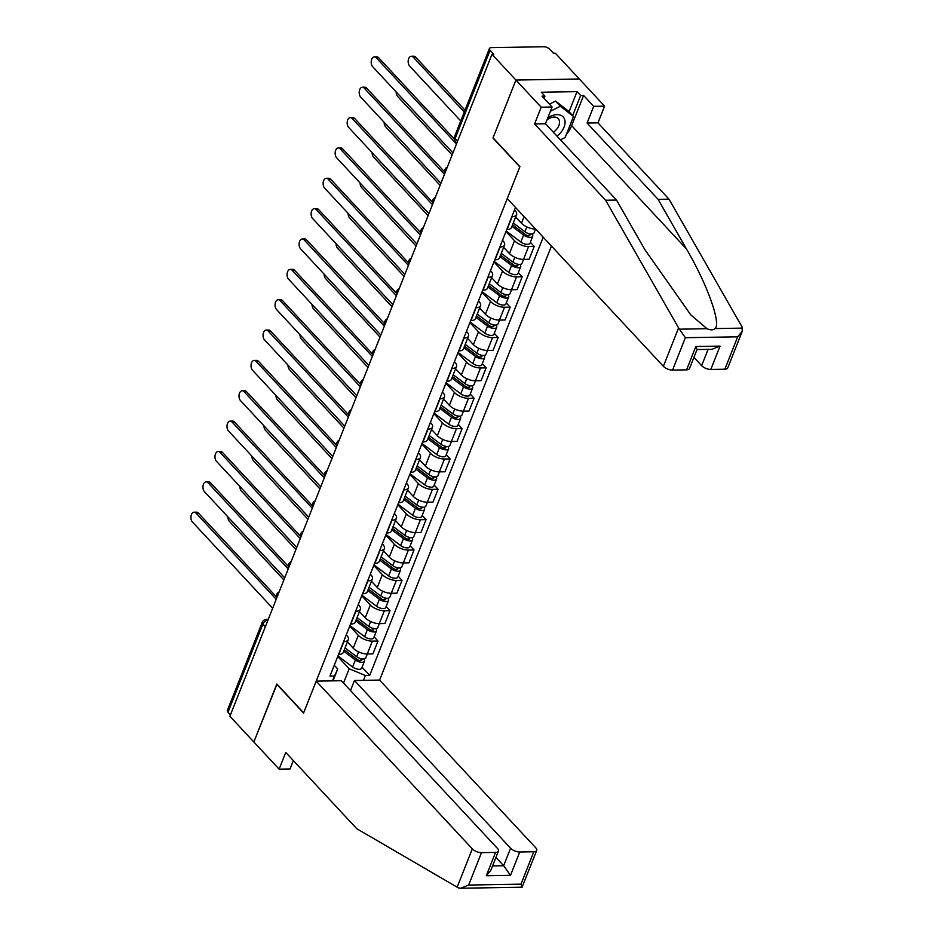 <?xml version="1.0" encoding="UTF-8"?>
<svg xmlns="http://www.w3.org/2000/svg" width="935" height="935" viewBox="0 0 935 935"><rect width="100%" height="100%" fill="white"/><g stroke="black" fill="none" stroke-linecap="round" stroke-linejoin="round"><path stroke-width="1.4" d="M742.273 331.259L727.757 367.923A7.012 3.121 -158.4 0 1 724.847 369.22L737.68 336.822L742.273 331.259L741.993 326.841L669.004 199.167L597.979 122.871L604.606 106.146L555.367 53.248L553.52 53.283L549.792 49.274A4.675 2.08 21.6 0 0 543.691 46.75L491.378 47.638A4.675 2.08 21.6 0 0 489.437 48.503A4.675 2.08 21.6 0 0 490.092 50.28L455.193 138.427A4.675 3.062 137.1 0 0 455.462 141.547L456.853 143.032M510.592 848.22A7.012 3.121 21.6 0 0 519.743 851.995L510.498 875.347L503.661 865.728L510.592 848.22L354.458 680.493L379.598 680.072L551.44 246.057M569.064 111.709L577.024 91.63L541.342 92.238L544.953 96.118L541.996 96.165L552.106 107.022L541.201 107.209L515.921 80.059L579.326 78.984L515.921 80.059L491.974 54.323L229.893 716.268L253.841 742.004L276.982 684.21M686.582 369.863L695.827 346.511L697.054 349.48L689.492 368.565A7.012 3.121 -158.4 0 1 686.582 369.863L672.534 370.096A7.012 3.121 -158.4 0 1 663.383 366.31L507.261 198.594L519.895 166.687L493.049 137.842L515.921 80.059L492.967 138.041L519.813 166.874L303.641 712.856L276.807 684.011L253.841 742.004L279.121 769.154L290.025 768.967L293.345 760.587M491.974 54.323L493.82 54.288L490.092 50.28M230.454 714.854L228.011 712.225A4.675 2.08 -158.4 0 1 227.357 710.448L262.256 622.301A4.675 2.08 21.6 0 0 262.899 624.077L228.011 712.225M347.423 641.936L353.22 648.177A10.752 4.78 21.6 0 0 367.268 653.974L372.901 653.881L377.985 641.036L372.352 641.141A10.752 4.78 -158.4 0 1 358.304 635.332L349.737 626.123M343.881 641.62L338.797 654.453A10.752 4.78 21.6 0 0 343.25 652.466L348.334 639.622A10.752 4.78 -158.4 0 1 343.881 641.62L343.601 641.62M374.105 636.875L377.985 641.036M346.266 634.9L346.85 635.519A10.752 4.78 -158.4 0 1 348.334 639.622M359.437 611.583L365.246 617.813A10.752 4.78 21.6 0 0 379.283 623.622L384.916 623.528L390 610.684L384.367 610.777A10.752 4.78 -158.4 0 1 370.33 604.98L361.751 595.77M350.531 624.112L350.812 624.101A10.752 4.78 21.6 0 0 355.277 622.114L360.361 609.269A10.752 4.78 -158.4 0 1 355.896 611.268L355.616 611.268M386.132 606.523L390 610.684M358.28 604.536L358.865 605.167A10.752 4.78 -158.4 0 1 360.361 609.269M371.452 581.231L377.261 587.46A10.752 4.78 21.6 0 0 391.298 593.269L396.931 593.176L402.027 580.331L396.382 580.425A10.752 4.78 -158.4 0 1 382.345 574.628L373.766 565.418M362.546 593.76L362.838 593.748A10.752 4.78 21.6 0 0 367.291 591.761L372.375 578.917A10.752 4.78 -158.4 0 1 367.923 580.904L367.63 580.915M398.146 576.17L402.027 580.331M370.295 574.183L370.879 574.815A10.752 4.78 -158.4 0 1 372.375 578.917M383.479 550.879L389.276 557.108A10.752 4.78 21.6 0 0 403.312 562.917L408.957 562.823L414.041 549.979L408.396 550.072A10.752 4.78 -158.4 0 1 394.36 544.275L385.793 535.065M374.573 563.408L374.853 563.396A10.752 4.78 21.6 0 0 379.306 561.409L384.39 548.564A10.752 4.78 -158.4 0 1 379.937 550.551L379.657 550.563M410.161 545.818L414.041 549.979M382.31 543.831L382.906 544.462A10.752 4.78 -158.4 0 1 384.39 548.564M395.493 520.526L401.29 526.756A10.752 4.78 21.6 0 0 415.339 532.564L420.972 532.471L426.056 519.626L420.423 519.72A10.752 4.78 -158.4 0 1 406.374 513.911L397.807 504.701M386.587 533.043L386.868 533.043A10.752 4.78 21.6 0 0 391.321 531.057L396.405 518.212A10.752 4.78 -158.4 0 1 391.952 520.199L391.671 520.211M422.176 515.466L426.056 519.626M394.336 513.479L394.921 514.11A10.752 4.78 -158.4 0 1 396.405 518.212M407.508 490.174L413.317 496.403A10.752 4.78 21.6 0 0 427.353 502.212L432.987 502.118L438.071 489.274L432.438 489.367A10.752 4.78 -158.4 0 1 418.401 483.559L409.822 474.349M398.602 502.691L398.883 502.691A10.752 4.78 21.6 0 0 403.347 500.692L408.431 487.86A10.752 4.78 -158.4 0 1 403.967 489.846L403.686 489.858M434.202 485.101L438.071 489.274M406.351 483.126L406.935 483.757A10.752 4.78 -158.4 0 1 408.431 487.86M419.523 459.821L425.332 466.051A10.752 4.78 21.6 0 0 439.368 471.859L445.013 471.766L450.097 458.921L444.452 459.015A10.752 4.78 -158.4 0 1 430.416 453.206L421.837 443.996M410.617 472.339L410.909 472.339A10.752 4.78 21.6 0 0 415.362 470.34L420.446 457.507A10.752 4.78 -158.4 0 1 415.993 459.494L415.701 459.494M446.217 454.749L450.097 458.921M418.366 452.774L418.95 453.405A10.752 4.78 -158.4 0 1 420.446 457.507M431.549 429.469L437.346 435.698A10.752 4.78 21.6 0 0 451.383 441.507L457.028 441.402L462.112 428.569L456.467 428.662A10.752 4.78 -158.4 0 1 442.43 422.854L433.863 413.644M422.643 441.986L422.924 441.986A10.752 4.78 21.6 0 0 427.377 439.988L432.461 427.143A10.752 4.78 -158.4 0 1 428.008 429.142L427.727 429.142M458.232 424.397L462.112 428.569M430.392 422.421L430.977 423.052A10.752 4.78 -158.4 0 1 432.461 427.143M443.564 399.105L449.361 405.346A10.752 4.78 21.6 0 0 463.409 411.143L469.043 411.049L474.127 398.216L468.493 398.31A10.752 4.78 -158.4 0 1 454.445 392.501L445.878 383.292M434.658 411.634L434.939 411.634A10.752 4.78 21.6 0 0 439.392 409.635L444.476 396.791A10.752 4.78 -158.4 0 1 440.023 398.789L439.742 398.789M470.247 394.044L474.127 398.216M442.407 392.069L442.991 392.7A10.752 4.78 -158.4 0 1 444.476 396.791M455.579 368.752L461.387 374.993A10.752 4.78 21.6 0 0 475.424 380.79L481.058 380.697L486.142 367.852L480.508 367.958A10.752 4.78 -158.4 0 1 466.471 362.149L457.893 352.939M446.673 381.281L446.953 381.27A10.752 4.78 21.6 0 0 451.418 379.283L456.502 366.438A10.752 4.78 -158.4 0 1 452.037 368.437L451.757 368.437M482.273 363.692L486.142 367.852M454.422 361.716L455.006 362.336A10.752 4.78 -158.4 0 1 456.502 366.438M467.605 338.4L473.402 344.641A10.752 4.78 21.6 0 0 487.439 350.438L493.084 350.344L498.168 337.5L492.523 337.593A10.752 4.78 -158.4 0 1 478.486 331.796L469.919 322.587M458.688 350.929L458.98 350.917A10.752 4.78 21.6 0 0 463.433 348.93L468.517 336.086A10.752 4.78 -158.4 0 1 464.064 338.084L463.772 338.084M494.288 333.339L498.168 337.5M466.436 331.364L467.021 331.983A10.752 4.78 -158.4 0 1 468.517 336.086M479.62 308.047L485.417 314.277A10.752 4.78 21.6 0 0 499.454 320.086L505.099 319.992L510.183 307.147L504.549 307.241A10.752 4.78 -158.4 0 1 490.501 301.444L481.934 292.234M470.714 320.576L470.995 320.565A10.752 4.78 21.6 0 0 475.447 318.578L480.532 305.733A10.752 4.78 -158.4 0 1 476.079 307.72L475.798 307.732M506.302 302.987L510.183 307.147M478.463 301L479.047 301.631A10.752 4.78 -158.4 0 1 480.532 305.733M491.635 277.695L497.432 283.924A10.752 4.78 21.6 0 0 511.48 289.733L517.113 289.64L522.197 276.795L516.564 276.889A10.752 4.78 -158.4 0 1 502.527 271.092L493.949 261.882M482.729 290.224L483.009 290.212A10.752 4.78 21.6 0 0 487.462 288.225L492.546 275.381A10.752 4.78 -158.4 0 1 488.093 277.368L487.813 277.379M518.317 272.634L522.197 276.795M490.478 270.647L491.062 271.279A10.752 4.78 -158.4 0 1 492.546 275.381M503.649 247.343L509.458 253.572A10.752 4.78 21.6 0 0 523.495 259.381L529.128 259.287L534.212 246.443L528.579 246.536A10.752 4.78 -158.4 0 1 514.542 240.727L505.964 231.529M494.744 259.86L495.024 259.86A10.752 4.78 21.6 0 0 499.489 257.873L504.573 245.028A10.752 4.78 -158.4 0 1 500.12 247.015L499.828 247.027M530.344 242.282L534.212 246.443M502.492 240.295L503.077 240.926A10.752 4.78 -158.4 0 1 504.573 245.028M515.676 216.99L521.473 223.22A10.752 4.78 21.6 0 0 535.51 229.028L534.025 232.967A5.844 2.595 21.6 0 1 530.414 233.972A5.844 2.595 21.6 0 1 524.932 231.74L513.292 222.986M506.77 229.507L507.05 229.507A10.752 4.78 21.6 0 0 511.503 227.521L516.587 214.676A10.752 4.78 -158.4 0 1 512.135 216.663L511.854 216.675M514.507 209.943L515.091 210.574A10.752 4.78 -158.4 0 1 516.587 214.676M343.531 683.064L349.176 668.782L337.722 656.475M334.239 665.253L337.722 668.981L333.012 680.855M332.381 680.867L337.722 668.981M515.501 207.453L329.962 676.075L334.298 676.005M349.176 668.782L365.351 675.479L369.699 675.397L543.2 237.198M365.351 675.479L363.434 680.341M362.09 667.228L369.699 675.397M276.211 599.277L195.988 513.093A5.376 3.284 -91 0 0 194.118 512.193L196.525 512.158A5.376 3.284 89 0 1 198.384 513.046L276.386 596.846M194.118 512.193A5.376 3.284 -91 0 0 191.044 516.038A5.376 3.284 -91 0 0 192.446 522.046L272.669 608.229M344.325 649.767L357.275 659.514A2.805 1.251 21.6 0 0 359.905 660.589A2.805 1.251 21.6 0 0 361.646 660.098A2.805 1.251 21.6 0 0 361.261 659.035L363.657 658.988A5.844 2.595 21.6 0 1 364.463 661.22L361.693 668.221A5.844 2.595 21.6 0 1 358.07 669.238A5.844 2.595 21.6 0 1 352.6 667.006L337.921 655.961M343.741 651.251L355.37 659.993A5.844 2.595 21.6 0 0 360.852 662.225A5.844 2.595 21.6 0 0 364.463 661.22M361.354 658.778L360.63 660.613M227.895 516.868A5.376 3.284 -91 0 0 229.414 521.414L283.866 579.922M345.05 647.943L356.679 656.686A5.844 2.595 21.6 0 0 362.161 658.918A5.844 2.595 21.6 0 0 365.784 657.913L367.338 653.974M288.225 568.924L208.002 482.74A5.376 3.284 -91 0 0 206.144 481.841L208.54 481.794A5.376 3.284 89 0 1 210.41 482.694L288.412 566.493M206.144 481.841A5.376 3.284 -91 0 0 203.07 485.686A5.376 3.284 -91 0 0 204.461 491.693L284.684 577.865M300.24 538.572L220.017 452.388A5.376 3.284 -91 0 0 218.159 451.488L220.566 451.441A5.376 3.284 89 0 1 222.425 452.341L300.427 536.141M218.159 451.488A5.376 3.284 -91 0 0 215.085 455.333A5.376 3.284 -91 0 0 216.476 461.329L296.699 547.513M316.205 681.136L472.327 848.863A7.012 3.121 21.6 0 0 481.49 852.65L495.538 852.404A7.012 3.121 21.6 0 0 498.437 851.107A7.012 3.121 21.6 0 0 497.467 848.431L341.345 680.715L316.205 681.136L303.571 713.043L276.725 684.21M481.49 852.65L468.657 885.048L460.581 888.25L458.29 887.853L356.773 828.714L285.748 752.418L279.121 769.154M519.743 851.995L533.792 851.762A7.012 3.121 21.6 0 0 536.702 850.464A7.012 3.121 21.6 0 0 535.732 847.788L379.598 680.072M350.485 690.544L354.458 680.493M492.581 865.915L503.661 865.728L495.936 857.43M498.437 851.107L490.887 870.193L486.293 875.756L495.538 852.404M460.581 888.25L522.057 887.21L536.702 850.464M521.368 886.789C522.583 887.747 522.455 886.871 520.97 884.159L533.792 851.762M663.383 366.31L678.588 327.904L685.367 337.699L672.534 370.096M552.106 107.022L545.491 123.759L616.504 200.055L644.87 249.657L690.825 314.92L706.989 328.711C710.436 330.254 713.113 330.207 715.041 328.582C721.399 323.791 707.176 284.182 686.454 248.955L658.1 199.354L587.075 123.058L593.702 106.321L583.592 95.464L571.647 125.617A26.285 17.204 -42.9 0 1 566.353 134.523M616.504 200.055L605.599 200.242L534.575 123.946L541.201 107.209M678.588 327.904L605.599 200.242M545.491 123.759L534.575 123.946M724.847 369.22L710.799 369.454A7.012 3.121 -158.4 0 1 701.647 365.667L708.099 349.374M693.922 357.38L701.647 365.667M577.024 91.63L580.635 95.51L583.592 95.464M604.606 106.146L593.702 106.321M597.979 122.871L587.075 123.058M669.004 199.167L658.1 199.354M562.017 139.07A26.285 17.204 -42.9 0 1 560.755 140.156M544.953 96.118L544.065 98.385M572.676 115.589L580.635 95.51M697.019 349.561L711.967 349.316L720.043 346.102L710.799 369.454M556.968 136.101A15.182 9.934 137.1 0 0 565.067 122.263A15.182 9.934 137.1 0 0 557.061 114.619A15.182 9.934 137.1 0 0 547.77 117.974M553.368 132.232A10.402 6.802 137.1 0 0 558.242 118.651A10.402 6.802 137.1 0 0 554.058 117.074A10.402 6.802 137.1 0 0 547.022 119.879M549.441 104.171L555.554 101.085L568.679 111.3L573.494 116.466L565.184 137.48L560.462 139.853M550.434 111.265L560.369 106.263L573.494 116.466M555.554 101.085L560.369 106.263M356.34 619.414L369.302 629.162A2.805 1.251 21.6 0 0 371.92 630.237A2.805 1.251 21.6 0 0 373.661 629.746A2.805 1.251 21.6 0 0 373.275 628.682L375.671 628.636A5.844 2.595 21.6 0 1 376.489 630.868L373.708 637.869A5.844 2.595 21.6 0 1 370.096 638.874A5.844 2.595 21.6 0 1 364.615 636.653L349.935 625.608M355.756 620.887L367.385 629.641A5.844 2.595 21.6 0 0 372.866 631.873A5.844 2.595 21.6 0 0 376.489 630.868M373.369 628.425L372.644 630.26M239.909 486.516A5.376 3.284 -91 0 0 241.429 491.062L295.892 549.57M357.065 617.579L368.694 626.333A5.844 2.595 21.6 0 0 374.175 628.565A5.844 2.595 21.6 0 0 377.798 627.56L379.353 623.622M368.355 589.062L381.316 598.809A2.805 1.251 21.6 0 0 383.946 599.884A2.805 1.251 21.6 0 0 385.676 599.393A2.805 1.251 21.6 0 0 385.29 598.33L387.698 598.283A5.844 2.595 21.6 0 1 388.504 600.515L385.734 607.516A5.844 2.595 21.6 0 1 382.111 608.521A5.844 2.595 21.6 0 1 376.63 606.289L361.962 595.256M367.771 590.534L379.411 599.288A5.844 2.595 21.6 0 0 384.881 601.521A5.844 2.595 21.6 0 0 388.504 600.515M385.395 598.073L384.659 599.908M251.936 456.151A5.376 3.284 -91 0 0 253.443 460.71L307.907 519.217M369.08 587.227L380.72 595.981A5.844 2.595 21.6 0 0 386.19 598.213A5.844 2.595 21.6 0 0 389.813 597.208L391.368 593.269M312.267 508.208L232.044 422.036A5.376 3.284 -91 0 0 230.174 421.136L232.581 421.089A5.376 3.284 89 0 1 234.44 421.989L312.442 505.788M230.174 421.136A5.376 3.284 -91 0 0 227.1 424.981A5.376 3.284 -91 0 0 228.491 430.977L308.714 517.16M324.281 477.855L244.058 391.671A5.376 3.284 -91 0 0 242.2 390.783L244.596 390.736A5.376 3.284 89 0 1 246.466 391.636L324.457 475.436M242.2 390.783A5.376 3.284 -91 0 0 239.115 394.628A5.376 3.284 -91 0 0 240.517 400.624L320.74 486.808M336.296 447.503L256.073 361.319A5.376 3.284 -91 0 0 254.215 360.431L256.611 360.384A5.376 3.284 89 0 1 258.481 361.284L336.483 445.083M254.215 360.431A5.376 3.284 -91 0 0 251.141 364.276A5.376 3.284 -91 0 0 252.532 370.272L332.755 456.455M380.37 558.709L393.331 568.457A2.805 1.251 21.6 0 0 395.961 569.52A2.805 1.251 21.6 0 0 397.702 569.041A2.805 1.251 21.6 0 0 397.305 567.977L399.712 567.931A5.844 2.595 21.6 0 1 400.519 570.163L397.749 577.164A5.844 2.595 21.6 0 1 394.126 578.169A5.844 2.595 21.6 0 1 388.656 575.937L373.977 564.904M379.785 560.182L391.426 568.936A5.844 2.595 21.6 0 0 396.908 571.168A5.844 2.595 21.6 0 0 400.519 570.163M397.41 567.72L396.685 569.555M263.95 425.799A5.376 3.284 -91 0 0 265.47 430.357L319.922 488.865M381.094 556.874L392.735 565.628A5.844 2.595 21.6 0 0 398.216 567.861A5.844 2.595 21.6 0 0 401.828 566.855L403.394 562.917M392.396 528.357L405.346 538.104A2.805 1.251 21.6 0 0 407.976 539.168A2.805 1.251 21.6 0 0 409.717 538.689A2.805 1.251 21.6 0 0 409.331 537.613L411.727 537.578A5.844 2.595 21.6 0 1 412.545 539.811L409.764 546.811A5.844 2.595 21.6 0 1 406.152 547.817A5.844 2.595 21.6 0 1 400.671 545.584L385.991 534.551M391.812 529.829L403.441 538.583A5.844 2.595 21.6 0 0 408.922 540.816A5.844 2.595 21.6 0 0 412.545 539.811M409.425 537.368L408.7 539.203M275.965 395.447A5.376 3.284 -91 0 0 277.485 400.005L331.937 458.512M393.121 526.522L404.75 535.276A5.844 2.595 21.6 0 0 410.231 537.508A5.844 2.595 21.6 0 0 413.854 536.503L415.409 532.564M404.411 498.004L417.372 507.752A2.805 1.251 21.6 0 0 420.002 508.815A2.805 1.251 21.6 0 0 421.732 508.336A2.805 1.251 21.6 0 0 421.346 507.261L423.754 507.226A5.844 2.595 21.6 0 1 424.56 509.458L421.79 516.459A5.844 2.595 21.6 0 1 418.167 517.464A5.844 2.595 21.6 0 1 412.686 515.232L398.006 504.199M403.826 499.477L415.456 508.231A5.844 2.595 21.6 0 0 420.937 510.463A5.844 2.595 21.6 0 0 424.56 509.458M421.451 507.015L420.715 508.85M287.98 365.094A5.376 3.284 -91 0 0 289.499 369.652L343.963 428.16M405.135 496.169L416.776 504.923A5.844 2.595 21.6 0 0 422.246 507.156A5.844 2.595 21.6 0 0 425.869 506.151L427.424 502.212M348.311 417.15L268.088 330.967A5.376 3.284 -91 0 0 266.23 330.067L268.637 330.032A5.376 3.284 89 0 1 270.495 330.932L348.498 414.719M266.23 330.067A5.376 3.284 -91 0 0 263.156 333.924A5.376 3.284 -91 0 0 264.547 339.919L344.77 426.103M416.426 467.652L429.387 477.399A2.805 1.251 21.6 0 0 432.017 478.463A2.805 1.251 21.6 0 0 433.746 477.984A2.805 1.251 21.6 0 0 433.361 476.908L435.768 476.873A5.844 2.595 21.6 0 1 436.575 479.094L433.805 486.106A5.844 2.595 21.6 0 1 430.182 487.112A5.844 2.595 21.6 0 1 424.7 484.879L410.033 473.835M415.841 469.125L427.482 477.878A5.844 2.595 21.6 0 0 432.952 480.111A5.844 2.595 21.6 0 0 436.575 479.094M433.466 476.663L432.741 478.498M300.006 334.742A5.376 3.284 -91 0 0 301.514 339.3L355.978 397.796M417.15 465.817L428.791 474.571A5.844 2.595 21.6 0 0 434.261 476.803A5.844 2.595 21.6 0 0 437.884 475.786L439.45 471.859M360.337 386.798L280.114 300.614A5.376 3.284 -91 0 0 278.244 299.714L280.652 299.679A5.376 3.284 89 0 1 282.51 300.579L360.513 384.367M278.244 299.714A5.376 3.284 -91 0 0 275.171 303.559A5.376 3.284 -91 0 0 276.573 309.567L356.796 395.75M428.44 437.3L441.402 447.035A2.805 1.251 21.6 0 0 444.031 448.11A2.805 1.251 21.6 0 0 445.773 447.631A2.805 1.251 21.6 0 0 445.376 446.556L447.783 446.521A5.844 2.595 21.6 0 1 448.59 448.742L445.82 455.754A5.844 2.595 21.6 0 1 442.197 456.759A5.844 2.595 21.6 0 1 436.727 454.527L422.047 443.482M427.856 438.772L439.497 447.526A5.844 2.595 21.6 0 0 444.978 449.747A5.844 2.595 21.6 0 0 448.59 448.742M445.481 446.299L444.756 448.145M312.021 304.389A5.376 3.284 -91 0 0 313.541 308.947L367.993 367.443M429.177 435.465L440.806 444.218A5.844 2.595 21.6 0 0 446.287 446.439A5.844 2.595 21.6 0 0 449.899 445.434L451.465 441.495M372.352 356.445L292.129 270.262A5.376 3.284 -91 0 0 290.271 269.362L292.667 269.327A5.376 3.284 89 0 1 294.537 270.227L372.539 354.014M290.271 269.362A5.376 3.284 -91 0 0 287.185 273.207A5.376 3.284 -91 0 0 288.588 279.214L368.811 365.398M440.467 406.935L453.417 416.683A2.805 1.251 21.6 0 0 456.046 417.758A2.805 1.251 21.6 0 0 457.788 417.279A2.805 1.251 21.6 0 0 457.402 416.204L459.798 416.168A5.844 2.595 21.6 0 1 460.616 418.389L457.834 425.402A5.844 2.595 21.6 0 1 454.223 426.407A5.844 2.595 21.6 0 1 448.742 424.174L434.062 413.13M439.882 408.42L451.511 417.174A5.844 2.595 21.6 0 0 456.993 419.394A5.844 2.595 21.6 0 0 460.616 418.389M457.495 415.946L456.771 417.793M324.036 274.037A5.376 3.284 -91 0 0 325.555 278.583L380.019 337.091M441.191 405.112L452.82 413.854A5.844 2.595 21.6 0 0 458.302 416.087A5.844 2.595 21.6 0 0 461.925 415.082L463.479 411.143M384.367 326.093L304.144 239.909A5.376 3.284 -91 0 0 302.285 239.009L304.681 238.974A5.376 3.284 89 0 1 306.551 239.863L384.554 323.662M302.285 239.009A5.376 3.284 -91 0 0 299.212 242.855A5.376 3.284 -91 0 0 300.602 248.862L380.825 335.046M452.482 376.583L465.443 386.33A2.805 1.251 21.6 0 0 468.073 387.406A2.805 1.251 21.6 0 0 469.802 386.915A2.805 1.251 21.6 0 0 469.417 385.851L471.824 385.804A5.844 2.595 21.6 0 1 472.631 388.037L469.861 395.037A5.844 2.595 21.6 0 1 466.238 396.054A5.844 2.595 21.6 0 1 460.756 393.822L446.077 382.777M451.897 378.067L463.538 386.809A5.844 2.595 21.6 0 0 469.008 389.042A5.844 2.595 21.6 0 0 472.631 388.037M469.522 385.594L468.786 387.429M336.051 243.684A5.376 3.284 -91 0 0 337.57 248.231L392.034 306.738M453.206 374.76L464.847 383.502A5.844 2.595 21.6 0 0 470.317 385.734A5.844 2.595 21.6 0 0 473.94 384.729L475.494 380.79M396.393 295.74L316.17 209.557A5.376 3.284 -91 0 0 314.3 208.657L316.708 208.622A5.376 3.284 89 0 1 318.566 209.51L396.569 293.31M314.3 208.657A5.376 3.284 -91 0 0 311.226 212.502A5.376 3.284 -91 0 0 312.617 218.51L392.84 304.681M464.496 346.231L477.458 355.978A2.805 1.251 21.6 0 0 480.087 357.053A2.805 1.251 21.6 0 0 481.829 356.562A2.805 1.251 21.6 0 0 481.432 355.499L483.839 355.452A5.844 2.595 21.6 0 1 484.646 357.684L481.876 364.685A5.844 2.595 21.6 0 1 478.252 365.702A5.844 2.595 21.6 0 1 472.771 363.47L458.103 352.425M463.912 347.715L475.553 356.457A5.844 2.595 21.6 0 0 481.022 358.689A5.844 2.595 21.6 0 0 484.646 357.684M481.537 355.242L480.812 357.076M348.077 213.332A5.376 3.284 -91 0 0 349.585 217.878L404.049 276.386M465.221 344.396L476.862 353.149A5.844 2.595 21.6 0 0 482.331 355.382A5.844 2.595 21.6 0 0 485.955 354.377L487.521 350.438M408.408 265.388L328.185 179.204A5.376 3.284 -91 0 0 326.315 178.304L328.723 178.258A5.376 3.284 89 0 1 330.581 179.158L408.583 262.957M326.315 178.304A5.376 3.284 -91 0 0 323.241 182.15A5.376 3.284 -91 0 0 324.644 188.157L404.867 274.329M476.523 315.878L489.472 325.625A2.805 1.251 21.6 0 0 492.102 326.701A2.805 1.251 21.6 0 0 493.844 326.21A2.805 1.251 21.6 0 0 493.458 325.146L495.854 325.1A5.844 2.595 21.6 0 1 496.66 327.332L493.89 334.333A5.844 2.595 21.6 0 1 490.267 335.338A5.844 2.595 21.6 0 1 484.798 333.117L470.118 322.072M475.938 317.351L487.567 326.105A5.844 2.595 21.6 0 0 493.049 328.337A5.844 2.595 21.6 0 0 496.66 327.332M493.551 324.889L492.827 326.724M360.092 182.98A5.376 3.284 -91 0 0 361.611 187.526L416.063 246.034M477.247 314.043L488.876 322.797A5.844 2.595 21.6 0 0 494.358 325.029A5.844 2.595 21.6 0 0 497.969 324.024L499.535 320.086M420.423 235.024L340.2 148.852A5.376 3.284 -91 0 0 338.341 147.952L340.737 147.905A5.376 3.284 89 0 1 342.607 148.805L420.61 232.605M338.341 147.952A5.376 3.284 -91 0 0 335.256 151.797A5.376 3.284 -91 0 0 336.658 157.793L416.881 243.977M488.537 285.526L501.487 295.273A2.805 1.251 21.6 0 0 504.117 296.348A2.805 1.251 21.6 0 0 505.858 295.857A2.805 1.251 21.6 0 0 505.473 294.794L507.869 294.747A5.844 2.595 21.6 0 1 508.687 296.979L505.905 303.98A5.844 2.595 21.6 0 1 502.294 304.985A5.844 2.595 21.6 0 1 496.812 302.753L482.133 291.72M487.953 286.998L499.582 295.752A5.844 2.595 21.6 0 0 505.064 297.985A5.844 2.595 21.6 0 0 508.687 296.979M505.566 294.537L504.842 296.372M372.107 152.615A5.376 3.284 -91 0 0 373.626 157.173L428.09 215.681M489.262 283.691L500.891 292.445A5.844 2.595 21.6 0 0 506.373 294.677A5.844 2.595 21.6 0 0 509.996 293.672L511.55 289.733M432.438 204.672L352.214 118.5A5.376 3.284 -91 0 0 350.356 117.6L352.764 117.553A5.376 3.284 89 0 1 354.622 118.453L432.625 202.252M350.356 117.6A5.376 3.284 -91 0 0 347.282 121.445A5.376 3.284 -91 0 0 348.673 127.441L428.896 213.624M500.552 255.173L513.514 264.921A2.805 1.251 21.6 0 0 516.143 265.984A2.805 1.251 21.6 0 0 517.873 265.505A2.805 1.251 21.6 0 0 517.487 264.441L519.895 264.395A5.844 2.595 21.6 0 1 520.702 266.627L517.932 273.628A5.844 2.595 21.6 0 1 514.308 274.633A5.844 2.595 21.6 0 1 508.827 272.401L494.147 261.368M499.968 256.646L511.609 265.4A5.844 2.595 21.6 0 0 517.078 267.632A5.844 2.595 21.6 0 0 520.702 266.627M517.593 264.184L516.856 266.019M384.133 122.263A5.376 3.284 -91 0 0 385.641 126.821L440.104 185.329M501.277 253.338L512.918 262.092A5.844 2.595 21.6 0 0 518.387 264.325A5.844 2.595 21.6 0 0 522.01 263.319L523.565 259.381M444.464 174.319L364.241 88.135A5.376 3.284 -91 0 0 362.371 87.247L364.779 87.2A5.376 3.284 89 0 1 366.637 88.1L444.639 171.9M362.371 87.247A5.376 3.284 -91 0 0 359.297 91.092A5.376 3.284 -91 0 0 360.688 97.088L440.911 183.272M512.567 224.821L525.528 234.568A2.805 1.251 21.6 0 0 528.158 235.632A2.805 1.251 21.6 0 0 529.9 235.152A2.805 1.251 21.6 0 0 529.502 234.077L531.91 234.042A5.844 2.595 21.6 0 1 532.716 236.274L529.946 243.275A5.844 2.595 21.6 0 1 526.323 244.28A5.844 2.595 21.6 0 1 520.853 242.048L506.174 231.015M511.983 226.293L523.623 235.047A5.844 2.595 21.6 0 0 529.093 237.28A5.844 2.595 21.6 0 0 532.716 236.274M529.607 233.832L528.883 235.667M396.148 91.91A5.376 3.284 -91 0 0 397.656 96.469L452.119 154.976M456.479 143.967L376.256 57.783A5.376 3.284 -91 0 0 374.386 56.883L376.793 56.848A5.376 3.284 89 0 1 378.652 57.748L454.246 138.953M374.386 56.883A5.376 3.284 -91 0 0 371.312 60.74A5.376 3.284 -91 0 0 372.714 66.736L452.937 152.919M464.286 112.025L413.223 57.164A5.376 3.284 -91 0 0 411.365 56.264A5.376 3.284 -91 0 0 408.279 60.109A5.376 3.284 -91 0 0 409.682 66.116L460.745 120.977M411.365 56.264L413.761 56.229A5.376 3.284 89 0 1 415.631 57.117L465.022 110.178M445.89 170.719A4.675 3.062 137.1 0 0 445.574 171.362A4.675 3.062 137.1 0 0 445.376 172.017M433.875 201.072A4.675 3.062 137.1 0 0 433.559 201.715A4.675 3.062 137.1 0 0 433.361 202.369M421.849 231.424A4.675 3.062 137.1 0 0 421.545 232.067A4.675 3.062 137.1 0 0 421.334 232.721M409.834 261.777A4.675 3.062 137.1 0 0 409.53 262.431A4.675 3.062 137.1 0 0 409.32 263.074M397.819 292.129A4.675 3.062 137.1 0 0 397.504 292.784A4.675 3.062 137.1 0 0 397.305 293.426M385.793 322.481A4.675 3.062 137.1 0 0 385.489 323.136A4.675 3.062 137.1 0 0 385.29 323.779M373.778 352.834A4.675 3.062 137.1 0 0 373.474 353.488A4.675 3.062 137.1 0 0 373.264 354.131M361.763 383.186A4.675 3.062 137.1 0 0 361.459 383.841A4.675 3.062 137.1 0 0 361.249 384.484M349.748 413.55A4.675 3.062 137.1 0 0 349.433 414.193A4.675 3.062 137.1 0 0 349.234 414.836M337.722 443.903A4.675 3.062 137.1 0 0 337.418 444.546A4.675 3.062 137.1 0 0 337.208 445.2M325.707 474.255A4.675 3.062 137.1 0 0 325.403 474.898A4.675 3.062 137.1 0 0 325.193 475.553M313.692 504.608A4.675 3.062 137.1 0 0 313.389 505.251A4.675 3.062 137.1 0 0 313.178 505.905M301.678 534.96A4.675 3.062 137.1 0 0 301.362 535.603A4.675 3.062 137.1 0 0 301.163 536.258M289.651 565.313A4.675 3.062 137.1 0 0 289.347 565.967A4.675 3.062 137.1 0 0 289.137 566.61M277.637 595.665A4.675 3.062 137.1 0 0 277.333 596.32A4.675 3.062 137.1 0 0 277.122 596.962M524.067 216.663L521.473 223.22M514.542 240.727L509.458 253.572M502.527 271.092L497.432 283.924M490.501 301.444L485.417 314.277M478.486 331.796L473.402 344.641M466.471 362.149L461.387 374.993M454.445 392.501L449.361 405.346M442.43 422.854L437.346 435.698M430.416 453.206L425.332 466.051M418.401 483.559L413.317 496.403M406.374 513.911L401.29 526.756M394.36 544.275L389.276 557.108M382.345 574.628L377.261 587.46M370.33 604.98L365.246 617.813M358.304 635.332L353.22 648.177M500.12 247.015L495.024 259.86M488.093 277.368L483.009 290.212M476.079 307.72L470.995 320.565M464.064 338.084L458.98 350.917M452.037 368.437L446.953 381.27M440.023 398.789L434.939 411.634M428.008 429.142L422.924 441.986M415.993 459.494L410.909 472.339M403.967 489.846L398.883 502.691M391.952 520.199L386.868 533.043M379.937 550.551L374.853 563.396M367.923 580.904L362.838 593.748M355.896 611.268L350.812 624.101M512.135 216.663L507.05 229.507M528.579 246.536L523.495 259.381M516.564 276.889L511.48 289.733M504.549 307.241L499.454 320.086M492.523 337.593L487.439 350.438M480.508 367.958L475.424 380.79M468.493 398.31L463.409 411.143M456.467 428.662L451.383 441.507M444.452 459.015L439.368 471.859M432.438 489.367L427.353 502.212M420.423 519.72L415.339 532.564M408.396 550.072L403.312 562.917M396.382 580.425L391.298 593.269M384.367 610.777L379.283 623.622M372.352 641.141L367.268 653.974M267.948 620.139A4.675 3.062 137.1 0 0 262.899 624.077L265.353 626.707M457.636 141.045L455.193 138.427A4.675 2.08 21.6 0 1 454.539 136.639A4.675 4.675 0 0 0 455.462 141.547M262.256 622.301A4.675 4.675 0 0 1 266.522 619.344A4.675 2.863 89 0 1 268.006 619.987M195.988 513.093L198.384 513.046M355.37 659.993L352.6 667.006M358.584 651.882L356.679 656.686M208.002 482.74L210.41 482.694M220.017 452.388L222.425 452.341M468.657 885.048L520.97 884.159M510.498 875.347L486.293 875.756M457.121 887.268L472.327 848.863M679.476 329.178L706.989 328.711M715.041 328.582L742.554 328.115M737.68 336.822L685.367 337.699M695.827 346.511L720.043 346.102M571.647 125.617L686.454 248.955M367.385 629.641L364.615 636.653M370.599 621.518L368.694 626.333M379.411 599.288L376.63 606.289M382.625 591.165L380.72 595.981M232.044 422.036L234.44 421.989M244.058 391.671L246.466 391.636M256.073 361.319L258.481 361.284M391.426 568.936L388.656 575.937M394.64 560.813L392.735 565.628M403.441 538.583L400.671 545.584M406.655 530.461L404.75 535.276M415.456 508.231L412.686 515.232M418.681 500.108L416.776 504.923M268.088 330.967L270.495 330.932M427.482 477.878L424.7 484.879M430.696 469.756L428.791 474.571M280.114 300.614L282.51 300.579M439.497 447.526L436.727 454.527M442.711 439.403L440.806 444.218M292.129 270.262L294.537 270.227M451.511 417.174L448.742 424.174M454.726 409.051L452.82 413.854M304.144 239.909L306.551 239.863M463.538 386.809L460.756 393.822M466.752 378.698L464.847 383.502M316.17 209.557L318.566 209.51M475.553 356.457L472.771 363.47M478.767 348.334L476.862 353.149M328.185 179.204L330.581 179.158M487.567 326.105L484.798 333.117M490.781 317.982L488.876 322.797M340.2 148.852L342.607 148.805M499.582 295.752L496.812 302.753M502.796 287.629L500.891 292.445M352.214 118.5L354.622 118.453M511.609 265.4L508.827 272.401M514.823 257.277L512.918 262.092M364.241 88.135L366.637 88.1M523.623 235.047L520.853 242.048M526.837 226.924L524.932 231.74M376.256 57.783L378.652 57.748M415.631 57.117L413.223 57.164M279.086 591.995A4.675 4.675 0 0 0 276.702 598.026M291.112 561.643A4.675 4.675 0 0 0 288.716 567.674M303.127 531.29A4.675 4.675 0 0 0 300.743 537.321M315.142 500.938A4.675 4.675 0 0 0 312.757 506.969M327.156 470.585A4.675 4.675 0 0 0 324.772 476.616M339.183 440.233A4.675 4.675 0 0 0 336.787 446.264M351.198 409.881A4.675 4.675 0 0 0 348.813 415.9M363.212 379.528A4.675 4.675 0 0 0 360.828 385.547M375.227 349.176A4.675 4.675 0 0 0 372.843 355.195M387.254 318.823A4.675 4.675 0 0 0 384.869 324.842M399.268 288.459A4.675 4.675 0 0 0 396.884 294.49M411.283 258.107A4.675 4.675 0 0 0 408.899 264.137M423.298 227.754A4.675 4.675 0 0 0 420.914 233.785M435.324 197.402A4.675 4.675 0 0 0 432.94 203.433M447.339 167.049A4.675 4.675 0 0 0 444.955 173.08M454.539 136.639L489.437 48.503M266.522 619.344L268.275 619.321"/></g></svg>
